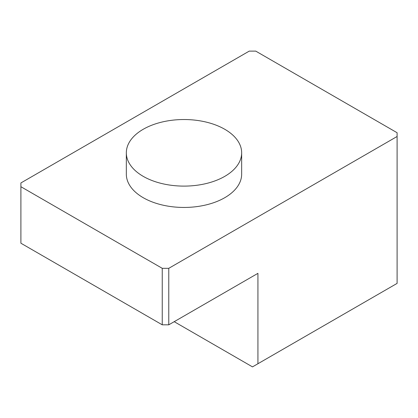 <?xml version="1.0" encoding="UTF-8"?>
<svg xmlns="http://www.w3.org/2000/svg" width="418" height="418" viewBox="0 0 418 418"><rect width="100%" height="100%" fill="white"/><g stroke="black" fill="none" stroke-linecap="round" stroke-linejoin="round"><path stroke-width="0.63" d="M20.9 186.715L20.9 243.213L162.247 324.817L162.247 268.319L168.773 268.319L397.1 136.493L397.1 132.731L255.753 51.121L249.227 51.121L20.9 182.948L20.9 186.715L162.247 268.319M174.207 321.677L252.493 366.879L257.927 363.738L257.927 273.341L168.773 324.817L162.247 324.817M257.927 363.738L397.1 283.388L397.1 136.493M168.773 268.319L168.773 324.817M143.217 176.354A57.663 33.288 180 0 1 126.33 152.816A57.663 33.288 180 0 1 183.993 119.527A57.663 33.288 180 0 1 241.656 152.816A57.663 33.288 180 0 1 206.058 183.575A57.663 33.288 180 0 1 143.217 176.354M241.656 152.816L241.656 174.16A57.663 33.288 180 0 1 206.058 204.914A57.663 33.288 180 0 1 143.217 197.698A57.663 33.288 180 0 1 126.33 174.16L126.33 152.816"/></g></svg>

